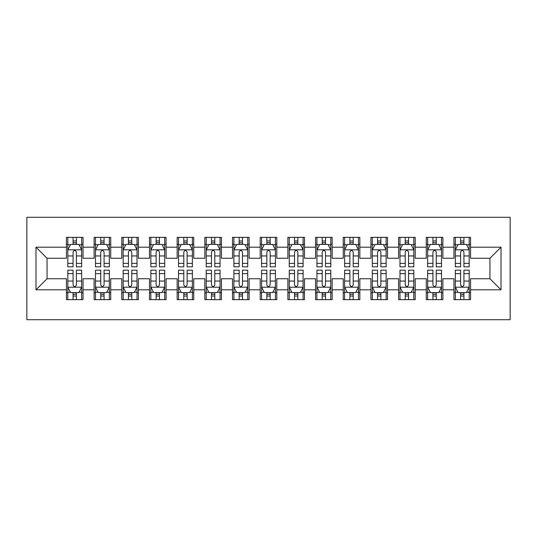 <?xml version="1.0" encoding="UTF-8"?>
<svg xmlns="http://www.w3.org/2000/svg" width="537" height="537" viewBox="0 0 537 537"><rect width="100%" height="100%" fill="white"/><g stroke="black" fill="none" stroke-linecap="round" stroke-linejoin="round"><path stroke-width="0.81" d="M26.85 319.71L510.15 319.71L510.15 217.29L26.85 217.29L26.85 319.71M35.986 289.812L35.986 247.188L66.434 247.188L66.434 258.257L47.055 258.257L47.055 278.743L35.986 289.812L66.434 289.812L66.434 299.639L83.04 299.639L83.04 289.812L94.116 289.812L94.116 299.639L110.723 299.639L110.723 289.812L121.792 289.812L121.792 299.639L138.405 299.639L138.405 289.812L149.474 289.812L149.474 299.639L166.081 299.639L166.081 289.812L177.156 289.812L177.156 299.639L193.763 299.639L193.763 289.812L204.832 289.812L204.832 299.639L221.445 299.639L221.445 289.812L232.514 289.812L232.514 299.639L249.121 299.639L249.121 289.812L260.197 289.812L260.197 299.639L276.803 299.639L276.803 289.812L287.879 289.812L287.879 299.639L304.486 299.639L304.486 289.812L315.555 289.812L315.555 299.639L332.168 299.639L332.168 289.812L343.237 289.812L343.237 299.639L359.844 299.639L359.844 289.812L370.919 289.812L370.919 299.639L387.526 299.639L387.526 289.812L398.595 289.812L398.595 299.639L415.208 299.639L415.208 289.812L426.277 289.812L426.277 299.639L442.884 299.639L442.884 289.812L453.96 289.812L453.96 299.639L470.566 299.639L470.566 278.743L489.945 278.743L489.945 258.257L470.566 258.257L470.566 247.188L501.014 247.188L501.014 289.812L470.566 289.812M470.566 247.188L470.566 237.361L453.96 237.361L453.96 247.188L442.884 247.188L442.884 237.361L426.277 237.361L426.277 247.188L415.208 247.188L415.208 237.361L398.595 237.361L398.595 247.188L387.526 247.188L387.526 237.361L370.919 237.361L370.919 247.188L359.844 247.188L359.844 237.361L343.237 237.361L343.237 247.188L332.168 247.188L332.168 237.361L315.555 237.361L315.555 247.188L304.486 247.188L304.486 237.361L287.879 237.361L287.879 247.188L276.803 247.188L276.803 237.361L260.197 237.361L260.197 247.188L249.121 247.188L249.121 237.361L232.514 237.361L232.514 247.188L221.445 247.188L221.445 237.361L204.832 237.361L204.832 247.188L193.763 247.188L193.763 237.361L177.156 237.361L177.156 247.188L166.081 247.188L166.081 237.361L149.474 237.361L149.474 247.188L138.405 247.188L138.405 237.361L121.792 237.361L121.792 247.188L110.723 247.188L110.723 237.361L94.116 237.361L94.116 247.188L83.04 247.188L83.04 237.361L66.434 237.361L66.434 247.188M442.884 289.812L442.884 278.743L453.96 278.743L453.96 289.812M501.014 247.188L489.945 258.257M415.208 289.812L415.208 278.743L426.277 278.743L426.277 289.812M453.96 247.188L453.96 258.257L442.884 258.257L442.884 247.188M387.526 289.812L387.526 278.743L398.595 278.743L398.595 289.812M426.277 247.188L426.277 258.257L415.208 258.257L415.208 247.188M359.844 289.812L359.844 278.743L370.919 278.743L370.919 289.812M398.595 247.188L398.595 258.257L387.526 258.257L387.526 247.188M332.168 289.812L332.168 278.743L343.237 278.743L343.237 289.812M370.919 247.188L370.919 258.257L359.844 258.257L359.844 247.188M304.486 289.812L304.486 278.743L315.555 278.743L315.555 289.812M343.237 247.188L343.237 258.257L332.168 258.257L332.168 247.188M276.803 289.812L276.803 278.743L287.879 278.743L287.879 289.812M315.555 247.188L315.555 258.257L304.486 258.257L304.486 247.188M249.121 289.812L249.121 278.743L260.197 278.743L260.197 289.812M287.879 247.188L287.879 258.257L276.803 258.257L276.803 247.188M221.445 289.812L221.445 278.743L232.514 278.743L232.514 289.812M260.197 247.188L260.197 258.257L249.121 258.257L249.121 247.188M193.763 289.812L193.763 278.743L204.832 278.743L204.832 289.812M232.514 247.188L232.514 258.257L221.445 258.257L221.445 247.188M166.081 289.812L166.081 278.743L177.156 278.743L177.156 289.812M204.832 247.188L204.832 258.257L193.763 258.257L193.763 247.188M138.405 289.812L138.405 278.743L149.474 278.743L149.474 289.812M177.156 247.188L177.156 258.257L166.081 258.257L166.081 247.188M110.723 289.812L110.723 278.743L121.792 278.743L121.792 289.812M149.474 247.188L149.474 258.257L138.405 258.257L138.405 247.188M83.04 289.812L83.04 278.743L94.116 278.743L94.116 289.812M121.792 247.188L121.792 258.257L110.723 258.257L110.723 247.188M47.055 278.743L66.434 278.743L66.434 289.812M94.116 247.188L94.116 258.257L83.04 258.257L83.04 247.188M453.96 244.281L455.342 244.281M469.184 244.281L470.566 244.281M426.277 244.281L427.66 244.281M441.501 244.281L442.884 244.281M398.595 244.281L399.984 244.281M413.819 244.281L415.208 244.281M370.919 244.281L372.302 244.281M386.143 244.281L387.526 244.281M343.237 244.281L344.62 244.281M358.461 244.281L359.844 244.281M315.555 244.281L316.937 244.281M330.779 244.281L332.168 244.281M287.879 244.281L289.262 244.281M303.103 244.281L304.486 244.281M260.197 244.281L261.579 244.281M275.421 244.281L276.803 244.281M232.514 244.281L233.897 244.281M247.738 244.281L249.121 244.281M204.832 244.281L206.221 244.281M220.063 244.281L221.445 244.281M177.156 244.281L178.539 244.281M192.38 244.281L193.763 244.281M149.474 244.281L150.857 244.281M164.698 244.281L166.081 244.281M121.792 244.281L123.181 244.281M137.016 244.281L138.405 244.281M94.116 244.281L95.499 244.281M109.34 244.281L110.723 244.281M66.434 244.281L67.816 244.281M81.658 244.281L83.04 244.281M66.434 292.719L67.816 292.719M81.658 292.719L83.04 292.719M94.116 292.719L95.499 292.719M109.34 292.719L110.723 292.719M121.792 292.719L123.181 292.719M137.016 292.719L138.405 292.719M149.474 292.719L150.857 292.719M164.698 292.719L166.081 292.719M177.156 292.719L178.539 292.719M192.38 292.719L193.763 292.719M204.832 292.719L206.221 292.719M220.063 292.719L221.445 292.719M232.514 292.719L233.897 292.719M247.738 292.719L249.121 292.719M260.197 292.719L261.579 292.719M275.421 292.719L276.803 292.719M287.879 292.719L289.262 292.719M303.103 292.719L304.486 292.719M315.555 292.719L316.937 292.719M330.779 292.719L332.168 292.719M343.237 292.719L344.62 292.719M358.461 292.719L359.844 292.719M370.919 292.719L372.302 292.719M386.143 292.719L387.526 292.719M398.595 292.719L399.984 292.719M413.819 292.719L415.208 292.719M426.277 292.719L427.66 292.719M441.501 292.719L442.884 292.719M453.96 292.719L455.342 292.719M469.184 292.719L470.566 292.719M35.986 247.188L47.055 258.257M489.945 278.743L501.014 289.812M76.395 240.959L73.079 240.959M81.658 263.372L76.395 263.372L76.395 266.842L81.658 266.842L81.658 249.953L78.892 244.416L70.582 244.416L67.816 249.953L67.816 266.842L73.079 266.842L73.079 263.372L67.816 263.372M67.816 249.953L67.816 237.361M81.658 249.953L81.658 237.361M73.079 244.416L73.079 237.361M76.395 237.361L76.395 244.416M76.395 263.372L76.395 252.028C75.294 249.9 74.187 249.9 73.079 252.028L73.079 263.372M76.395 244.281L73.079 244.281M73.079 296.041L76.395 296.041M67.816 273.628L73.079 273.628L73.079 270.158L67.816 270.158L67.816 287.047L70.582 292.584L78.892 292.584L81.658 287.047L81.658 270.158L76.395 270.158L76.395 273.628L81.658 273.628M81.658 287.047L81.658 299.639M67.816 287.047L67.816 299.639M76.395 292.584L76.395 299.639M73.079 299.639L73.079 292.584M73.079 273.628L73.079 284.972C74.18 287.1 75.287 287.1 76.395 284.972L76.395 273.628M73.079 292.719L76.395 292.719M104.077 240.959L100.755 240.959M109.34 263.372L104.077 263.372L104.077 266.842L109.34 266.842L109.34 249.953L106.568 244.416L98.264 244.416L95.499 249.953L95.499 266.842L100.755 266.842L100.755 263.372L95.499 263.372M95.499 249.953L95.499 237.361M109.34 249.953L109.34 237.361M100.755 244.416L100.755 237.361M104.077 237.361L104.077 244.416M104.077 263.372L104.077 252.028C102.97 249.9 101.862 249.9 100.755 252.028L100.755 263.372M104.077 244.281L100.755 244.281M131.76 240.959L128.437 240.959M137.016 263.372L131.76 263.372L131.76 266.842L137.016 266.842L137.016 249.953L134.25 244.416L125.947 244.416L123.181 249.953L123.181 266.842L128.437 266.842L128.437 263.372L123.181 263.372M123.181 249.953L123.181 237.361M137.016 249.953L137.016 237.361M128.437 244.416L128.437 237.361M131.76 237.361L131.76 244.416M131.76 263.372L131.76 252.028C130.652 249.9 129.545 249.9 128.437 252.028L128.437 263.372M131.76 244.281L128.437 244.281M100.755 296.041L104.077 296.041M95.499 273.628L100.755 273.628L100.755 270.158L95.499 270.158L95.499 287.047L98.264 292.584L106.568 292.584L109.34 287.047L109.34 270.158L104.077 270.158L104.077 273.628L109.34 273.628M109.34 287.047L109.34 299.639M95.499 287.047L95.499 299.639M104.077 292.584L104.077 299.639M100.755 299.639L100.755 292.584M100.755 273.628L100.755 284.972C101.862 287.1 102.97 287.1 104.077 284.972L104.077 273.628M100.755 292.719L104.077 292.719M128.437 296.041L131.76 296.041M123.181 273.628L128.437 273.628L128.437 270.158L123.181 270.158L123.181 287.047L125.947 292.584L134.25 292.584L137.016 287.047L137.016 270.158L131.76 270.158L131.76 273.628L137.016 273.628M137.016 287.047L137.016 299.639M123.181 287.047L123.181 299.639M131.76 292.584L131.76 299.639M128.437 299.639L128.437 292.584M128.437 273.628L128.437 284.972C129.545 287.1 130.652 287.1 131.76 284.972L131.76 273.628M128.437 292.719L131.76 292.719M159.442 240.959L156.119 240.959M164.698 263.372L159.442 263.372L159.442 266.842L164.698 266.842L164.698 249.953L161.932 244.416L153.629 244.416L150.857 249.953L150.857 266.842L156.119 266.842L156.119 263.372L150.857 263.372M150.857 249.953L150.857 237.361M164.698 249.953L164.698 237.361M156.119 244.416L156.119 237.361M159.442 237.361L159.442 244.416M159.442 263.372L159.442 252.028C158.334 249.9 157.227 249.9 156.119 252.028L156.119 263.372M159.442 244.281L156.119 244.281M187.118 240.959L183.795 240.959M192.38 263.372L187.118 263.372L187.118 266.842L192.38 266.842L192.38 249.953L189.608 244.416L181.305 244.416L178.539 249.953L178.539 266.842L183.795 266.842L183.795 263.372L178.539 263.372M178.539 249.953L178.539 237.361M192.38 249.953L192.38 237.361M183.795 244.416L183.795 237.361M187.118 237.361L187.118 244.416M187.118 263.372L187.118 252.028C186.017 249.9 184.909 249.9 183.795 252.028L183.795 263.372M187.118 244.281L183.795 244.281M156.119 296.041L159.442 296.041M150.857 273.628L156.119 273.628L156.119 270.158L150.857 270.158L150.857 287.047L153.629 292.584L161.932 292.584L164.698 287.047L164.698 270.158L159.442 270.158L159.442 273.628L164.698 273.628M164.698 287.047L164.698 299.639M150.857 287.047L150.857 299.639M159.442 292.584L159.442 299.639M156.119 299.639L156.119 292.584M156.119 273.628L156.119 284.972C157.22 287.1 158.328 287.1 159.442 284.972L159.442 273.628M156.119 292.719L159.442 292.719M183.795 296.041L187.118 296.041M178.539 273.628L183.795 273.628L183.795 270.158L178.539 270.158L178.539 287.047L181.305 292.584L189.608 292.584L192.38 287.047L192.38 270.158L187.118 270.158L187.118 273.628L192.38 273.628M192.38 287.047L192.38 299.639M178.539 287.047L178.539 299.639M187.118 292.584L187.118 299.639M183.795 299.639L183.795 292.584M183.795 273.628L183.795 284.972C184.903 287.1 186.01 287.1 187.118 284.972L187.118 273.628M183.795 292.719L187.118 292.719M214.8 240.959L211.477 240.959M220.063 263.372L214.8 263.372L214.8 266.842L220.063 266.842L220.063 249.953L217.29 244.416L208.987 244.416L206.221 249.953L206.221 266.842L211.477 266.842L211.477 263.372L206.221 263.372M206.221 249.953L206.221 237.361M220.063 249.953L220.063 237.361M211.477 244.416L211.477 237.361M214.8 237.361L214.8 244.416M214.8 263.372L214.8 252.028C213.692 249.9 212.585 249.9 211.477 252.028L211.477 263.372M214.8 244.281L211.477 244.281M211.477 296.041L214.8 296.041M206.221 273.628L211.477 273.628L211.477 270.158L206.221 270.158L206.221 287.047L208.987 292.584L217.29 292.584L220.063 287.047L220.063 270.158L214.8 270.158L214.8 273.628L220.063 273.628M220.063 287.047L220.063 299.639M206.221 287.047L206.221 299.639M214.8 292.584L214.8 299.639M211.477 299.639L211.477 292.584M211.477 273.628L211.477 284.972C212.585 287.1 213.692 287.1 214.8 284.972L214.8 273.628M211.477 292.719L214.8 292.719M242.482 240.959L239.16 240.959M247.738 263.372L242.482 263.372L242.482 266.842L247.738 266.842L247.738 249.953L244.973 244.416L236.669 244.416L233.897 249.953L233.897 266.842L239.16 266.842L239.16 263.372L233.897 263.372M233.897 249.953L233.897 237.361M247.738 249.953L247.738 237.361M239.16 244.416L239.16 237.361M242.482 237.361L242.482 244.416M242.482 263.372L242.482 252.028C241.375 249.9 240.267 249.9 239.16 252.028L239.16 263.372M242.482 244.281L239.16 244.281M239.16 296.041L242.482 296.041M233.897 273.628L239.16 273.628L239.16 270.158L233.897 270.158L233.897 287.047L236.669 292.584L244.973 292.584L247.738 287.047L247.738 270.158L242.482 270.158L242.482 273.628L247.738 273.628M247.738 287.047L247.738 299.639M233.897 287.047L233.897 299.639M242.482 292.584L242.482 299.639M239.16 299.639L239.16 292.584M239.16 273.628L239.16 284.972C240.267 287.1 241.375 287.1 242.482 284.972L242.482 273.628M239.16 292.719L242.482 292.719M270.158 240.959L266.842 240.959M275.421 263.372L270.158 263.372L270.158 266.842L275.421 266.842L275.421 249.953L272.655 244.416L264.345 244.416L261.579 249.953L261.579 266.842L266.842 266.842L266.842 263.372L261.579 263.372M261.579 249.953L261.579 237.361M275.421 249.953L275.421 237.361M266.842 244.416L266.842 237.361M270.158 237.361L270.158 244.416M270.158 263.372L270.158 252.028C269.057 249.9 267.95 249.9 266.842 252.028L266.842 263.372M270.158 244.281L266.842 244.281M266.842 296.041L270.158 296.041M261.579 273.628L266.842 273.628L266.842 270.158L261.579 270.158L261.579 287.047L264.345 292.584L272.655 292.584L275.421 287.047L275.421 270.158L270.158 270.158L270.158 273.628L275.421 273.628M275.421 287.047L275.421 299.639M261.579 287.047L261.579 299.639M270.158 292.584L270.158 299.639M266.842 299.639L266.842 292.584M266.842 273.628L266.842 284.972C267.943 287.1 269.05 287.1 270.158 284.972L270.158 273.628M266.842 292.719L270.158 292.719M297.84 240.959L294.518 240.959M303.103 263.372L297.84 263.372L297.84 266.842L303.103 266.842L303.103 249.953L300.331 244.416L292.027 244.416L289.262 249.953L289.262 266.842L294.518 266.842L294.518 263.372L289.262 263.372M289.262 249.953L289.262 237.361M303.103 249.953L303.103 237.361M294.518 244.416L294.518 237.361M297.84 237.361L297.84 244.416M297.84 263.372L297.84 252.028C296.733 249.9 295.625 249.9 294.518 252.028L294.518 263.372M297.84 244.281L294.518 244.281M294.518 296.041L297.84 296.041M289.262 273.628L294.518 273.628L294.518 270.158L289.262 270.158L289.262 287.047L292.027 292.584L300.331 292.584L303.103 287.047L303.103 270.158L297.84 270.158L297.84 273.628L303.103 273.628M303.103 287.047L303.103 299.639M289.262 287.047L289.262 299.639M297.84 292.584L297.84 299.639M294.518 299.639L294.518 292.584M294.518 273.628L294.518 284.972C295.625 287.1 296.733 287.1 297.84 284.972L297.84 273.628M294.518 292.719L297.84 292.719M325.523 240.959L322.2 240.959M330.779 263.372L325.523 263.372L325.523 266.842L330.779 266.842L330.779 249.953L328.013 244.416L319.71 244.416L316.937 249.953L316.937 266.842L322.2 266.842L322.2 263.372L316.937 263.372M316.937 249.953L316.937 237.361M330.779 249.953L330.779 237.361M322.2 244.416L322.2 237.361M325.523 237.361L325.523 244.416M325.523 263.372L325.523 252.028C324.415 249.9 323.308 249.9 322.2 252.028L322.2 263.372M325.523 244.281L322.2 244.281M322.2 296.041L325.523 296.041M316.937 273.628L322.2 273.628L322.2 270.158L316.937 270.158L316.937 287.047L319.71 292.584L328.013 292.584L330.779 287.047L330.779 270.158L325.523 270.158L325.523 273.628L330.779 273.628M330.779 287.047L330.779 299.639M316.937 287.047L316.937 299.639M325.523 292.584L325.523 299.639M322.2 299.639L322.2 292.584M322.2 273.628L322.2 284.972C323.308 287.1 324.415 287.1 325.523 284.972L325.523 273.628M322.2 292.719L325.523 292.719M353.205 240.959L349.882 240.959M358.461 263.372L353.205 263.372L353.205 266.842L358.461 266.842L358.461 249.953L355.695 244.416L347.392 244.416L344.62 249.953L344.62 266.842L349.882 266.842L349.882 263.372L344.62 263.372M344.62 249.953L344.62 237.361M358.461 249.953L358.461 237.361M349.882 244.416L349.882 237.361M353.205 237.361L353.205 244.416M353.205 263.372L353.205 252.028C352.097 249.9 350.99 249.9 349.882 252.028L349.882 263.372M353.205 244.281L349.882 244.281M349.882 296.041L353.205 296.041M344.62 273.628L349.882 273.628L349.882 270.158L344.62 270.158L344.62 287.047L347.392 292.584L355.695 292.584L358.461 287.047L358.461 270.158L353.205 270.158L353.205 273.628L358.461 273.628M358.461 287.047L358.461 299.639M344.62 287.047L344.62 299.639M353.205 292.584L353.205 299.639M349.882 299.639L349.882 292.584M349.882 273.628L349.882 284.972C350.983 287.1 352.091 287.1 353.205 284.972L353.205 273.628M349.882 292.719L353.205 292.719M380.881 240.959L377.558 240.959M386.143 263.372L380.881 263.372L380.881 266.842L386.143 266.842L386.143 249.953L383.371 244.416L375.068 244.416L372.302 249.953L372.302 266.842L377.558 266.842L377.558 263.372L372.302 263.372M372.302 249.953L372.302 237.361M386.143 249.953L386.143 237.361M377.558 244.416L377.558 237.361M380.881 237.361L380.881 244.416M380.881 263.372L380.881 252.028C379.78 249.9 378.672 249.9 377.558 252.028L377.558 263.372M380.881 244.281L377.558 244.281M377.558 296.041L380.881 296.041M372.302 273.628L377.558 273.628L377.558 270.158L372.302 270.158L372.302 287.047L375.068 292.584L383.371 292.584L386.143 287.047L386.143 270.158L380.881 270.158L380.881 273.628L386.143 273.628M386.143 287.047L386.143 299.639M372.302 287.047L372.302 299.639M380.881 292.584L380.881 299.639M377.558 299.639L377.558 292.584M377.558 273.628L377.558 284.972C378.666 287.1 379.773 287.1 380.881 284.972L380.881 273.628M377.558 292.719L380.881 292.719M408.563 240.959L405.24 240.959M413.819 263.372L408.563 263.372L408.563 266.842L413.819 266.842L413.819 249.953L411.053 244.416L402.75 244.416L399.984 249.953L399.984 266.842L405.24 266.842L405.24 263.372L399.984 263.372M399.984 249.953L399.984 237.361M413.819 249.953L413.819 237.361M405.24 244.416L405.24 237.361M408.563 237.361L408.563 244.416M408.563 263.372L408.563 252.028C407.455 249.9 406.348 249.9 405.24 252.028L405.24 263.372M408.563 244.281L405.24 244.281M405.24 296.041L408.563 296.041M399.984 273.628L405.24 273.628L405.24 270.158L399.984 270.158L399.984 287.047L402.75 292.584L411.053 292.584L413.819 287.047L413.819 270.158L408.563 270.158L408.563 273.628L413.819 273.628M413.819 287.047L413.819 299.639M399.984 287.047L399.984 299.639M408.563 292.584L408.563 299.639M405.24 299.639L405.24 292.584M405.24 273.628L405.24 284.972C406.348 287.1 407.455 287.1 408.563 284.972L408.563 273.628M405.24 292.719L408.563 292.719M436.245 240.959L432.923 240.959M441.501 263.372L436.245 263.372L436.245 266.842L441.501 266.842L441.501 249.953L438.736 244.416L430.432 244.416L427.66 249.953L427.66 266.842L432.923 266.842L432.923 263.372L427.66 263.372M427.66 249.953L427.66 237.361M441.501 249.953L441.501 237.361M432.923 244.416L432.923 237.361M436.245 237.361L436.245 244.416M436.245 263.372L436.245 252.028C435.138 249.9 434.03 249.9 432.923 252.028L432.923 263.372M436.245 244.281L432.923 244.281M432.923 296.041L436.245 296.041M427.66 273.628L432.923 273.628L432.923 270.158L427.66 270.158L427.66 287.047L430.432 292.584L438.736 292.584L441.501 287.047L441.501 270.158L436.245 270.158L436.245 273.628L441.501 273.628M441.501 287.047L441.501 299.639M427.66 287.047L427.66 299.639M436.245 292.584L436.245 299.639M432.923 299.639L432.923 292.584M432.923 273.628L432.923 284.972C434.03 287.1 435.138 287.1 436.245 284.972L436.245 273.628M432.923 292.719L436.245 292.719M463.921 240.959L460.605 240.959M469.184 263.372L463.921 263.372L463.921 266.842L469.184 266.842L469.184 249.953L466.418 244.416L458.108 244.416L455.342 249.953L455.342 266.842L460.605 266.842L460.605 263.372L455.342 263.372M455.342 249.953L455.342 237.361M469.184 249.953L469.184 237.361M460.605 244.416L460.605 237.361M463.921 237.361L463.921 244.416M463.921 263.372L463.921 252.028C462.82 249.9 461.713 249.9 460.605 252.028L460.605 263.372M463.921 244.281L460.605 244.281M460.605 296.041L463.921 296.041M455.342 273.628L460.605 273.628L460.605 270.158L455.342 270.158L455.342 287.047L458.108 292.584L466.418 292.584L469.184 287.047L469.184 270.158L463.921 270.158L463.921 273.628L469.184 273.628M469.184 287.047L469.184 299.639M455.342 287.047L455.342 299.639M463.921 292.584L463.921 299.639M460.605 299.639L460.605 292.584M460.605 273.628L460.605 284.972C461.706 287.1 462.813 287.1 463.921 284.972L463.921 273.628M460.605 292.719L463.921 292.719M81.59 249.812L67.884 249.812M67.816 244.751L70.421 244.751M79.053 244.751L81.658 244.751M73.079 255.948L67.816 255.948M81.658 255.948L76.395 255.948M76.395 242.717L73.079 242.717M67.884 287.188L81.59 287.188M81.658 292.249L79.053 292.249M70.421 292.249L67.816 292.249M76.395 281.052L81.658 281.052M67.816 281.052L73.079 281.052M73.079 294.283L76.395 294.283M109.266 249.812L95.566 249.812M95.499 244.751L98.096 244.751M106.735 244.751L109.34 244.751M100.755 255.948L95.499 255.948M109.34 255.948L104.077 255.948M104.077 242.717L100.755 242.717M136.948 249.812L123.248 249.812M123.181 244.751L125.779 244.751M134.418 244.751L137.016 244.751M128.437 255.948L123.181 255.948M137.016 255.948L131.76 255.948M131.76 242.717L128.437 242.717M95.566 287.188L109.266 287.188M109.34 292.249L106.735 292.249M98.096 292.249L95.499 292.249M104.077 281.052L109.34 281.052M95.499 281.052L100.755 281.052M100.755 294.283L104.077 294.283M123.248 287.188L136.948 287.188M137.016 292.249L134.418 292.249M125.779 292.249L123.181 292.249M131.76 281.052L137.016 281.052M123.181 281.052L128.437 281.052M128.437 294.283L131.76 294.283M164.631 249.812L150.931 249.812M150.857 244.751L153.461 244.751M162.093 244.751L164.698 244.751M156.119 255.948L150.857 255.948M164.698 255.948L159.442 255.948M159.442 242.717L156.119 242.717M192.306 249.812L178.606 249.812M178.539 244.751L181.144 244.751M189.776 244.751L192.38 244.751M183.795 255.948L178.539 255.948M192.38 255.948L187.118 255.948M187.118 242.717L183.795 242.717M150.931 287.188L164.631 287.188M164.698 292.249L162.093 292.249M153.461 292.249L150.857 292.249M159.442 281.052L164.698 281.052M150.857 281.052L156.119 281.052M156.119 294.283L159.442 294.283M178.606 287.188L192.306 287.188M192.38 292.249L189.776 292.249M181.144 292.249L178.539 292.249M187.118 281.052L192.38 281.052M178.539 281.052L183.795 281.052M183.795 294.283L187.118 294.283M219.989 249.812L206.289 249.812M206.221 244.751L208.819 244.751M217.458 244.751L220.063 244.751M211.477 255.948L206.221 255.948M220.063 255.948L214.8 255.948M214.8 242.717L211.477 242.717M206.289 287.188L219.989 287.188M220.063 292.249L217.458 292.249M208.819 292.249L206.221 292.249M214.8 281.052L220.063 281.052M206.221 281.052L211.477 281.052M211.477 294.283L214.8 294.283M247.671 249.812L233.971 249.812M233.897 244.751L236.502 244.751M245.141 244.751L247.738 244.751M239.16 255.948L233.897 255.948M247.738 255.948L242.482 255.948M242.482 242.717L239.16 242.717M233.971 287.188L247.671 287.188M247.738 292.249L245.141 292.249M236.502 292.249L233.897 292.249M242.482 281.052L247.738 281.052M233.897 281.052L239.16 281.052M239.16 294.283L242.482 294.283M275.353 249.812L261.647 249.812M261.579 244.751L264.184 244.751M272.816 244.751L275.421 244.751M266.842 255.948L261.579 255.948M275.421 255.948L270.158 255.948M270.158 242.717L266.842 242.717M261.647 287.188L275.353 287.188M275.421 292.249L272.816 292.249M264.184 292.249L261.579 292.249M270.158 281.052L275.421 281.052M261.579 281.052L266.842 281.052M266.842 294.283L270.158 294.283M303.029 249.812L289.329 249.812M289.262 244.751L291.86 244.751M300.498 244.751L303.103 244.751M294.518 255.948L289.262 255.948M303.103 255.948L297.84 255.948M297.84 242.717L294.518 242.717M289.329 287.188L303.029 287.188M303.103 292.249L300.498 292.249M291.86 292.249L289.262 292.249M297.84 281.052L303.103 281.052M289.262 281.052L294.518 281.052M294.518 294.283L297.84 294.283M330.711 249.812L317.011 249.812M316.937 244.751L319.542 244.751M328.181 244.751L330.779 244.751M322.2 255.948L316.937 255.948M330.779 255.948L325.523 255.948M325.523 242.717L322.2 242.717M317.011 287.188L330.711 287.188M330.779 292.249L328.181 292.249M319.542 292.249L316.937 292.249M325.523 281.052L330.779 281.052M316.937 281.052L322.2 281.052M322.2 294.283L325.523 294.283M358.394 249.812L344.694 249.812M344.62 244.751L347.224 244.751M355.856 244.751L358.461 244.751M349.882 255.948L344.62 255.948M358.461 255.948L353.205 255.948M353.205 242.717L349.882 242.717M344.694 287.188L358.394 287.188M358.461 292.249L355.856 292.249M347.224 292.249L344.62 292.249M353.205 281.052L358.461 281.052M344.62 281.052L349.882 281.052M349.882 294.283L353.205 294.283M386.069 249.812L372.369 249.812M372.302 244.751L374.907 244.751M383.539 244.751L386.143 244.751M377.558 255.948L372.302 255.948M386.143 255.948L380.881 255.948M380.881 242.717L377.558 242.717M372.369 287.188L386.069 287.188M386.143 292.249L383.539 292.249M374.907 292.249L372.302 292.249M380.881 281.052L386.143 281.052M372.302 281.052L377.558 281.052M377.558 294.283L380.881 294.283M413.752 249.812L400.052 249.812M399.984 244.751L402.582 244.751M411.221 244.751L413.819 244.751M405.24 255.948L399.984 255.948M413.819 255.948L408.563 255.948M408.563 242.717L405.24 242.717M400.052 287.188L413.752 287.188M413.819 292.249L411.221 292.249M402.582 292.249L399.984 292.249M408.563 281.052L413.819 281.052M399.984 281.052L405.24 281.052M405.24 294.283L408.563 294.283M441.434 249.812L427.734 249.812M427.66 244.751L430.265 244.751M438.904 244.751L441.501 244.751M432.923 255.948L427.66 255.948M441.501 255.948L436.245 255.948M436.245 242.717L432.923 242.717M427.734 287.188L441.434 287.188M441.501 292.249L438.904 292.249M430.265 292.249L427.66 292.249M436.245 281.052L441.501 281.052M427.66 281.052L432.923 281.052M432.923 294.283L436.245 294.283M469.116 249.812L455.41 249.812M455.342 244.751L457.947 244.751M466.579 244.751L469.184 244.751M460.605 255.948L455.342 255.948M469.184 255.948L463.921 255.948M463.921 242.717L460.605 242.717M455.41 287.188L469.116 287.188M469.184 292.249L466.579 292.249M457.947 292.249L455.342 292.249M463.921 281.052L469.184 281.052M455.342 281.052L460.605 281.052M460.605 294.283L463.921 294.283"/></g></svg>
